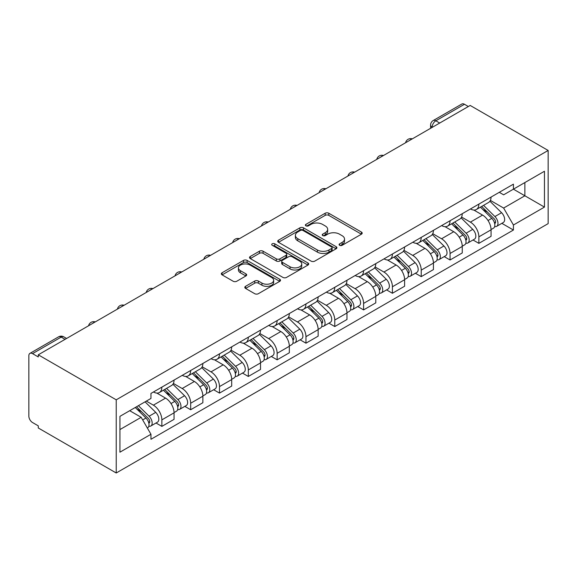 <?xml version="1.0" encoding="UTF-8"?>
<svg xmlns="http://www.w3.org/2000/svg" width="577" height="577" viewBox="0 0 577 577"><rect width="100%" height="100%" fill="white"/><g stroke="black" fill="none" stroke-linecap="round" stroke-linejoin="round"><path stroke-width="0.87" d="M339.629 245.304A1.796 1.039 0 0 0 342.168 245.304L361.44 234.183A2.568 1.479 0 0 0 362.19 233.13A2.568 1.479 0 0 0 361.44 232.084L328.796 213.245A2.568 1.479 0 0 0 325.168 213.245L305.904 224.366A1.796 1.039 0 0 0 305.377 225.095A1.796 1.039 0 0 0 305.904 225.831A1.796 1.039 0 0 0 308.443 225.831L310.938 224.388A8.208 4.739 0 0 1 322.543 224.388L325.262 225.96A8.208 4.739 0 0 1 327.664 229.314A8.208 4.739 0 0 1 325.262 232.661L322.767 234.103A1.796 1.039 0 0 0 322.24 234.832A1.796 1.039 0 0 0 322.767 235.567A1.796 1.039 0 0 0 325.305 235.567L327.801 234.125A8.208 4.739 0 0 1 339.406 234.125L342.125 235.697A8.208 4.739 0 0 1 344.527 239.051A8.208 4.739 0 0 1 342.125 242.398L339.629 243.84A1.796 1.039 0 0 0 339.103 244.569A1.796 1.039 0 0 0 339.629 245.304L339.629 243.84M245.564 286.315A2.568 1.479 0 0 0 244.814 287.36A2.568 1.479 0 0 0 245.564 288.413L254.724 293.7A2.568 1.479 0 0 0 258.352 293.7L279.744 281.345A2.568 1.479 0 0 0 280.501 280.299A2.568 1.479 0 0 0 279.744 279.246L247.107 260.407A2.568 1.479 0 0 0 243.48 260.407L222.08 272.762A2.568 1.479 0 0 0 221.33 273.808A2.568 1.479 0 0 0 222.08 274.854L233.144 281.237A2.568 1.479 0 0 0 236.772 281.237L245.925 275.95A2.568 1.479 0 0 0 246.682 274.904A2.568 1.479 0 0 0 245.925 273.859L240.443 270.692A6.859 3.96 0 0 1 238.431 267.894A6.859 3.96 0 0 1 242.672 264.23A6.859 3.96 0 0 1 250.144 265.088L271.63 277.494A6.859 3.96 0 0 1 273.642 280.299A6.859 3.96 0 0 1 269.409 283.956A6.859 3.96 0 0 1 261.929 283.098L258.352 281.028A2.568 1.479 0 0 0 254.724 281.028L245.564 286.315L245.564 288.413M116.229 399.818L38.27 354.812L470.19 105.447L548.15 150.453L116.229 399.818L116.229 472.989L548.15 223.624L548.15 150.453M311.118 261.136A2.568 1.479 0 0 0 314.746 261.136L336.139 248.788A2.568 1.479 0 0 0 336.896 247.735A2.568 1.479 0 0 0 336.139 246.689L303.502 227.843A2.568 1.479 0 0 0 299.874 227.843L278.475 240.198A2.568 1.479 0 0 0 277.725 241.244A2.568 1.479 0 0 0 278.475 242.297L311.118 261.136M272.935 245.694A1.796 1.039 0 0 1 274.76 245.946L274.76 243.811L307.945 262.968A2.568 1.479 0 0 1 308.695 264.014A2.568 1.479 0 0 1 307.945 265.067L286.545 277.414A2.568 1.479 0 0 1 282.918 277.414L250.281 258.575L250.281 256.476A2.568 1.479 0 0 0 249.531 257.53A2.568 1.479 0 0 0 250.281 258.575M250.281 256.476L259.441 251.19A2.568 1.479 0 0 1 263.062 251.19L276.304 258.835A2.568 1.479 0 0 0 279.932 258.835L286.004 255.33A2.568 1.479 0 0 0 286.755 254.284A2.568 1.479 0 0 0 286.004 253.231L272.221 245.275A1.796 1.039 0 0 1 271.695 244.547A1.796 1.039 0 0 1 272.806 243.588A1.796 1.039 0 0 1 274.76 243.811M38.27 354.812L38.27 356.947L32.543 353.636A5.222 3.015 -120 0 0 29.932 353.376A5.222 3.015 -120 0 0 28.85 355.771L28.85 416.14A5.222 3.015 -120 0 0 32.543 422.537L38.27 425.848L38.27 427.975L116.229 472.989M439.71 123.045L435.83 120.802A5.222 3.015 60 0 0 433.219 120.543L461.852 104.011A5.222 3.015 60 0 1 464.463 104.271L435.83 120.802A5.222 3.015 120 0 0 432.137 127.2L432.137 127.416M468.344 106.514L464.463 104.271M478.874 204.107A12.016 6.938 60 0 1 476.386 209.494L488.575 202.455A12.016 6.938 -120 0 0 491.063 197.067M461.571 217.046L470.378 222.131A12.016 6.938 60 0 1 478.874 236.844L491.063 229.805A12.016 6.938 -120 0 0 482.567 215.091L473.84 210.05M491.063 229.805L491.063 236.318L478.874 243.357L473.025 239.982M476.386 209.494A12.016 6.938 60 0 1 470.464 208.953M478.874 236.844L478.874 243.357M450.053 220.739A12.016 6.938 60 0 1 447.564 226.134L459.761 219.094A12.016 6.938 -120 0 0 462.249 213.699M444.211 256.614L450.053 259.989L462.249 252.95L462.249 246.444A12.016 6.938 -120 0 0 453.746 231.73L445.018 226.689M447.564 226.134A12.016 6.938 60 0 1 441.65 225.593M432.75 233.685L441.556 238.77A12.016 6.938 60 0 1 450.053 253.483L450.053 259.989M421.232 237.378A12.016 6.938 60 0 1 418.743 242.773L430.94 235.733A12.016 6.938 -120 0 0 433.428 230.338M415.39 273.253L421.232 276.628L433.428 269.589L433.428 263.083A12.016 6.938 -120 0 0 424.932 248.37L416.205 243.328M418.743 242.773A12.016 6.938 60 0 1 412.829 242.232M403.929 250.324L412.735 255.409A12.016 6.938 60 0 1 421.232 270.123L421.232 276.628M392.418 254.017A12.016 6.938 60 0 1 389.929 259.412L402.119 252.373A12.016 6.938 -120 0 0 404.607 246.978M386.568 289.892L392.418 293.267L404.607 286.228L404.607 279.722A12.016 6.938 -120 0 0 396.111 265.002L387.383 259.967M389.929 259.412A12.016 6.938 60 0 1 384.008 258.871M375.108 266.963L383.914 272.041A12.016 6.938 60 0 1 392.418 286.762L392.418 293.267M363.597 270.656A12.016 6.938 60 0 1 361.108 276.051L373.297 269.012A12.016 6.938 -120 0 0 375.786 263.617M357.747 306.531L363.597 309.907L375.786 302.867L375.786 296.362A12.016 6.938 -120 0 0 367.289 281.641L358.562 276.607M361.108 276.051A12.016 6.938 60 0 1 355.194 275.51M346.294 283.595L355.1 288.68A12.016 6.938 60 0 1 363.597 303.401L363.597 309.907M334.775 287.296A12.016 6.938 60 0 1 332.287 292.69L344.483 285.651A12.016 6.938 -120 0 0 346.972 280.256M328.933 323.17L334.775 326.546L346.972 319.507L346.972 313.001A12.016 6.938 -120 0 0 338.468 298.28L329.741 293.246M332.287 292.69A12.016 6.938 60 0 1 326.373 292.15M317.473 300.235L326.279 305.32A12.016 6.938 60 0 1 334.775 320.04L334.775 326.546M305.954 303.935A12.016 6.938 60 0 1 303.466 309.33L315.662 302.29A12.016 6.938 -120 0 0 318.151 296.895M300.112 339.81L305.954 343.185L318.151 336.146L318.151 329.64A12.016 6.938 -120 0 0 309.654 314.919L300.927 309.885M303.466 309.33A12.016 6.938 60 0 1 297.552 308.789M288.651 316.874L297.458 321.959A12.016 6.938 60 0 1 305.954 336.679L305.954 343.185M277.14 320.574A12.016 6.938 60 0 1 274.652 325.969L286.841 318.93A12.016 6.938 -120 0 0 289.329 313.535M271.291 356.449L277.14 359.824L289.329 352.785L289.329 346.279A12.016 6.938 -120 0 0 280.833 331.559L272.106 326.517M274.652 325.969A12.016 6.938 60 0 1 268.731 325.428M259.838 333.513L268.644 338.598A12.016 6.938 60 0 1 277.14 353.319L277.14 359.824M248.319 337.213A12.016 6.938 60 0 1 245.831 342.608L258.02 335.569A12.016 6.938 -120 0 0 260.508 330.174M242.47 373.088L248.319 376.464L260.515 369.424L260.515 362.919A12.016 6.938 -120 0 0 252.012 348.198L243.285 343.156M245.831 342.608A12.016 6.938 60 0 1 239.917 342.067M231.016 350.152L239.823 355.237A12.016 6.938 60 0 1 248.319 369.958L248.319 376.464M219.498 353.852A12.016 6.938 60 0 1 217.01 359.247L229.206 352.208A12.016 6.938 -120 0 0 231.694 346.813M213.656 389.727L219.498 393.103L231.694 386.063L231.694 379.558A12.016 6.938 -120 0 0 223.198 364.837L214.471 359.796M217.01 359.247A12.016 6.938 60 0 1 211.095 358.706M202.195 366.792L211.002 371.876A12.016 6.938 60 0 1 219.498 386.597L219.498 393.103M190.677 370.492A12.016 6.938 60 0 1 188.189 375.887L200.385 368.847A12.016 6.938 -120 0 0 202.873 363.452M184.835 406.367L190.684 409.742L202.873 402.703L202.873 396.197A12.016 6.938 -120 0 0 194.377 381.476L185.65 376.435M188.189 375.887A12.016 6.938 60 0 1 182.274 375.338M173.374 383.431L182.181 388.516A12.016 6.938 60 0 1 190.684 403.236L190.684 409.742M161.863 387.131A12.016 6.938 60 0 1 159.375 392.526L171.564 385.486A12.016 6.938 -120 0 0 174.052 380.092M156.014 423.006L161.863 426.381L174.052 419.342L174.052 412.829A12.016 6.938 -120 0 0 165.556 398.116L156.829 393.074M159.375 392.526A12.016 6.938 60 0 1 153.453 391.978M146.342 401.102L153.367 405.155A12.016 6.938 60 0 1 161.863 419.868L161.863 426.381M499.285 192.314L503.627 194.824L544.457 171.254L524.875 182.556L524.875 195.783L503.627 208.052L490.385 200.407M119.929 429.577L141.17 417.315L150.965 434.272L119.929 452.188L119.929 416.349L150.965 398.433L150.965 393.42L513.422 184.157L513.422 189.169L544.457 207.093L513.422 225.008L503.627 208.052M544.457 171.254L544.457 207.093M150.965 434.272L150.965 439.285L513.422 230.021L513.422 225.008M141.17 417.315L129.717 410.701M501.846 223.342L513.422 230.021M340.351 245.557L342.125 244.533A8.208 4.739 0 0 0 344.527 241.179L344.527 239.051M327.664 229.314L327.664 231.442A8.208 4.739 0 0 1 325.262 234.796L323.488 235.82M361.404 234.197L328.796 215.372A2.568 1.479 0 0 0 325.168 215.372L306.625 226.083M336.11 248.802L303.502 229.978A2.568 1.479 0 0 0 299.874 229.978L278.511 242.311M331.609 248.471A1.796 1.039 0 0 0 332.136 247.735A1.796 1.039 0 0 0 331.609 247.006L302.961 230.461A1.796 1.039 0 0 0 300.422 230.461L297.79 231.983A8.208 4.739 0 0 0 295.388 235.329A8.208 4.739 0 0 0 297.79 238.683L317.372 249.985A8.208 4.739 0 0 0 328.977 249.985L331.609 248.471L331.609 250.606A1.796 1.039 0 0 0 332.136 249.87L332.136 247.735M295.388 235.329L295.388 237.464A8.208 4.739 0 0 0 297.79 240.818L297.79 238.683M331.609 250.606L328.977 252.12A8.208 4.739 0 0 1 317.372 252.12L297.79 240.818M250.317 258.59L259.441 253.325L259.441 251.19M286.755 254.284L286.755 256.412A2.568 1.479 0 0 1 286.004 257.457L279.932 260.97A2.568 1.479 0 0 1 276.304 260.97L263.062 253.325A2.568 1.479 0 0 0 259.441 253.325M274.76 245.946L307.909 265.081M290.036 266.769A6.859 3.96 0 0 0 297.516 267.627A6.859 3.96 0 0 0 301.749 263.963A6.859 3.96 0 0 0 299.737 261.165L292.171 256.794A2.568 1.479 0 0 0 288.543 256.794L282.47 260.299A2.568 1.479 0 0 0 281.713 261.345A2.568 1.479 0 0 0 282.47 262.391L290.036 266.769L290.036 268.896A6.859 3.96 0 0 0 297.516 269.755A6.859 3.96 0 0 0 301.749 266.098L301.749 263.963M281.713 261.345L281.713 263.48A2.568 1.479 0 0 0 282.47 264.526L282.47 262.391M290.036 268.896L282.47 264.526M273.642 280.299L273.642 282.427A6.859 3.96 0 0 1 269.409 286.091A6.859 3.96 0 0 1 261.929 285.233L258.352 283.163A2.568 1.479 0 0 0 254.724 283.163L245.6 288.428M238.431 267.894L238.431 270.022A6.859 3.96 0 0 0 240.443 272.827L240.443 270.692M245.896 275.972L240.443 272.827M279.715 281.367L247.107 262.535A2.568 1.479 0 0 0 243.48 262.535L222.116 274.876M480.425 207.165L491.777 218.366A6.535 3.772 60 0 1 493.501 228.16L491.063 229.567M482.689 209.401L487.5 212.177M481.687 206.436L494.114 218.705A3.137 1.81 60 0 1 494.943 223.407A3.137 1.81 60 0 1 494.655 223.515M483.562 205.354L494.915 216.555A6.535 3.772 60 0 1 496.638 226.343A6.535 3.772 60 0 1 494.669 226.552M489.916 201.222L501.572 212.711A6.535 3.772 60 0 1 503.288 222.506L496.638 226.343M451.603 223.804L462.956 235.005A6.535 3.772 60 0 1 464.68 244.799L462.242 246.206M453.868 226.04L458.679 228.817M452.866 223.075L465.293 235.344A3.137 1.81 60 0 1 466.122 240.039A3.137 1.81 60 0 1 465.841 240.155M454.748 221.994L466.101 233.195A6.535 3.772 60 0 1 467.824 242.982A6.535 3.772 60 0 1 465.848 243.191M461.095 217.861L472.751 229.35A6.535 3.772 60 0 1 474.474 239.145L467.824 242.982M422.782 240.443L434.142 251.644A6.535 3.772 60 0 1 435.859 261.439L433.428 262.845M425.047 242.679L429.865 245.456M424.045 239.715L436.479 251.983A3.137 1.81 60 0 1 437.301 256.678A3.137 1.81 60 0 1 437.02 256.794M425.927 238.633L437.279 249.827A6.535 3.772 60 0 1 439.003 259.621A6.535 3.772 60 0 1 437.027 259.83M432.281 234.493L443.929 245.99A6.535 3.772 60 0 1 445.653 255.784L439.003 259.621M393.968 257.082L405.321 268.283A6.535 3.772 60 0 1 407.045 278.071L404.607 279.484M396.233 259.318L401.044 262.095M395.223 256.354L407.658 268.622A3.137 1.81 60 0 1 408.487 273.318A3.137 1.81 60 0 1 408.199 273.433M397.106 255.265L408.458 266.466A6.535 3.772 60 0 1 410.182 276.26A6.535 3.772 60 0 1 408.213 276.47M403.46 251.132L415.108 262.629A6.535 3.772 60 0 1 416.832 272.423L410.182 276.26M365.147 273.722L376.5 284.923A6.535 3.772 60 0 1 378.223 294.71L375.786 296.116M367.412 275.95L372.223 278.734M366.409 272.993L378.837 285.254A3.137 1.81 60 0 1 379.666 289.957A3.137 1.81 60 0 1 379.377 290.072M368.285 271.904L379.644 283.105A6.535 3.772 60 0 1 381.361 292.9A6.535 3.772 60 0 1 379.392 293.109M374.639 267.771L386.294 279.268A6.535 3.772 60 0 1 388.018 289.063L381.361 292.9M336.326 290.361L347.679 301.562A6.535 3.772 60 0 1 349.402 311.349L346.965 312.756M338.591 292.589L343.402 295.374M337.588 289.632L350.023 301.894A3.137 1.81 60 0 1 350.845 306.596A3.137 1.81 60 0 1 350.564 306.712M339.471 288.543L350.823 299.744A6.535 3.772 60 0 1 352.547 309.539A6.535 3.772 60 0 1 350.571 309.748M345.825 284.411L357.473 295.907A6.535 3.772 60 0 1 359.197 305.702L352.547 309.539M307.512 307L318.865 318.201A6.535 3.772 60 0 1 320.588 327.988L318.151 329.395M309.77 309.229L314.588 312.013M308.767 306.272L321.201 318.533A3.137 1.81 60 0 1 322.031 323.235A3.137 1.81 60 0 1 321.742 323.351M310.65 305.183L322.002 316.384A6.535 3.772 60 0 1 323.726 326.178A6.535 3.772 60 0 1 321.75 326.387M317.004 301.05L328.652 312.546A6.535 3.772 60 0 1 330.376 322.334L323.726 326.178M278.691 323.632L290.043 334.833A6.535 3.772 60 0 1 291.767 344.628L289.329 346.034M280.956 325.868L285.766 328.645M279.946 322.911L292.38 335.172A3.137 1.81 60 0 1 293.21 339.875A3.137 1.81 60 0 1 292.921 339.99M281.828 321.822L293.181 333.023A6.535 3.772 60 0 1 294.905 342.817A6.535 3.772 60 0 1 292.936 343.026M288.183 317.689L299.831 329.186A6.535 3.772 60 0 1 301.555 338.973L294.905 342.817M249.87 340.271L261.222 351.472A6.535 3.772 60 0 1 262.946 361.267L260.508 362.673M252.135 342.507L256.945 345.284M251.132 339.55L263.559 351.811A3.137 1.81 60 0 1 264.389 356.514A3.137 1.81 60 0 1 264.1 356.629M253.007 338.461L264.367 349.662A6.535 3.772 60 0 1 266.084 359.457A6.535 3.772 60 0 1 264.115 359.666M259.361 334.328L271.017 345.825A6.535 3.772 60 0 1 272.741 355.612L266.084 359.457M221.049 356.911L232.401 368.112A6.535 3.772 60 0 1 234.125 377.906L231.687 379.313M223.313 359.146L228.131 361.923M222.311 356.189L234.745 368.451A3.137 1.81 60 0 1 235.567 373.153A3.137 1.81 60 0 1 235.286 373.261M224.193 355.1L235.546 366.301A6.535 3.772 60 0 1 237.27 376.096A6.535 3.772 60 0 1 235.293 376.305M230.548 350.967L242.196 362.457A6.535 3.772 60 0 1 243.92 372.252L237.27 376.096M192.235 373.55L203.587 384.751A6.535 3.772 60 0 1 205.311 394.545L202.873 395.952M194.499 375.786L199.31 378.562M193.49 372.821L205.924 385.09A3.137 1.81 60 0 1 206.754 389.792A3.137 1.81 60 0 1 206.465 389.901M195.372 371.739L206.725 382.94A6.535 3.772 60 0 1 208.448 392.728A6.535 3.772 60 0 1 206.479 392.944M201.726 367.607L213.375 379.096A6.535 3.772 60 0 1 215.098 388.891L208.448 392.728M163.414 390.189L174.766 401.39A6.535 3.772 60 0 1 176.49 411.185L174.052 412.591M165.678 392.425L170.489 395.202M164.669 389.461L177.103 401.729A3.137 1.81 60 0 1 177.932 406.432A3.137 1.81 60 0 1 177.644 406.54M166.551 388.379L177.904 399.58A6.535 3.772 60 0 1 179.627 409.367A6.535 3.772 60 0 1 177.658 409.576M172.905 384.246L184.553 395.735A6.535 3.772 60 0 1 186.277 405.53L179.627 409.367M135.27 407.492L145.945 418.029A6.535 3.772 60 0 1 147.669 427.824L147.344 428.011M136.857 409.064L141.668 411.841M136.525 406.771L148.282 418.368A3.137 1.81 60 0 1 149.111 423.064A3.137 1.81 60 0 1 148.823 423.179M138.408 405.681L149.09 416.219A6.535 3.772 60 0 1 150.813 426.006A6.535 3.772 60 0 1 148.837 426.215M145.058 401.844L155.74 412.375A6.535 3.772 60 0 1 157.463 422.169L150.813 426.006M432.317 127.308L432.137 127.2A5.222 3.015 0 0 1 430.601 125.072L430.601 128.296M190.684 403.236L202.873 396.197M219.498 386.597L231.694 379.558M248.319 369.958L260.515 362.919M277.14 353.319L289.329 346.279M305.954 336.679L318.151 329.64M334.775 320.04L346.972 313.001M363.597 303.401L375.786 296.362M392.418 286.762L404.607 279.722M421.232 270.123L433.428 263.083M450.053 253.483L462.249 246.444M161.863 419.868L174.052 412.829M153.367 405.155L165.556 398.116M182.181 388.516L194.377 381.476M211.002 371.876L223.198 364.837M239.823 355.237L252.012 348.198M268.644 338.598L280.833 331.559M297.458 321.959L309.654 314.919M326.279 305.32L338.468 298.28M355.1 288.68L367.289 281.641M383.914 272.041L396.111 265.002M412.735 255.409L424.932 248.37M441.556 238.77L453.746 231.73M470.378 222.131L482.567 215.091M411.855 139.122A5.222 3.015 120 0 0 409.547 140.456M383.041 155.761A5.222 3.015 120 0 0 380.733 157.095M354.22 172.4A5.222 3.015 120 0 0 351.912 173.735M325.399 189.04A5.222 3.015 120 0 0 323.091 190.367M296.578 205.679A5.222 3.015 120 0 0 294.277 207.006M267.764 222.318A5.222 3.015 120 0 0 265.456 223.645M238.943 238.95A5.222 3.015 120 0 0 236.635 240.284M210.122 255.589A5.222 3.015 120 0 0 207.814 256.924M181.308 272.229A5.222 3.015 120 0 0 179 273.563M152.487 288.868A5.222 3.015 120 0 0 150.179 290.202M123.666 305.507A5.222 3.015 120 0 0 121.358 306.841M94.844 322.146A5.222 3.015 120 0 0 92.536 323.481M65.057 339.348L61.176 337.105L32.543 353.636M66.586 338.461L63.795 336.845A5.222 3.015 120 0 0 61.176 337.105A5.222 3.015 60 0 0 58.566 336.845L29.932 353.376M342.125 244.533L342.125 242.398M322.767 235.567L322.767 234.103M325.262 234.796L325.262 232.661M305.904 225.831L305.904 224.366M325.168 215.372L325.168 213.245M328.796 215.372L328.796 213.245M361.44 234.183L361.44 232.084M278.475 242.297L278.475 240.198M299.874 229.978L299.874 227.843M303.502 229.978L303.502 227.843M336.139 248.788L336.139 246.689M317.372 252.12L317.372 249.985M328.977 252.12L328.977 249.985M263.062 253.325L263.062 251.19M276.304 260.97L276.304 258.835M279.932 260.97L279.932 258.835M286.004 257.457L286.004 255.33M307.945 265.067L307.945 262.968M254.724 283.163L254.724 281.028M258.352 283.163L258.352 281.028M261.929 285.233L261.929 283.098M245.925 275.95L245.925 273.859M222.08 274.854L222.08 272.762M243.48 262.535L243.48 260.407M247.107 262.535L247.107 260.407M279.744 281.345L279.744 279.246M491.777 218.366L488.027 220.529M495.593 221.972L494.417 222.65M501.572 212.711L494.915 216.555M462.956 235.005L459.205 237.169M466.771 238.604L465.596 239.289M472.751 229.35L466.101 233.195M434.142 251.644L430.384 253.808M437.95 255.243L436.775 255.928M443.929 245.99L437.279 249.827M405.321 268.283L401.57 270.447M409.136 271.882L407.961 272.56M415.108 262.629L408.458 266.466M376.5 284.923L372.749 287.086M380.315 288.522L379.139 289.2M386.294 279.268L379.644 283.105M347.679 301.562L343.928 303.726M351.494 305.161L350.318 305.839M357.473 295.907L350.823 299.744M318.865 318.201L315.114 320.365M322.68 321.8L321.497 322.478M328.652 312.546L322.002 316.384M290.043 334.833L286.293 337.004M293.859 338.439L292.683 339.117M299.831 329.186L293.181 333.023M261.222 351.472L257.472 353.643M265.038 355.079L263.862 355.757M271.017 345.825L264.367 349.662M232.401 368.112L228.651 370.283M236.217 371.718L235.041 372.396M242.196 362.457L235.546 366.301M203.587 384.751L199.837 386.915M207.403 388.357L206.22 389.035M213.375 379.096L206.725 382.94M174.766 401.39L171.016 403.554M178.581 404.996L177.406 405.674M184.553 395.735L177.904 399.58M145.945 418.029L142.678 419.919M149.76 421.636L148.585 422.314M155.74 412.375L149.09 416.219M412.303 138.862A5.222 5.222 0 0 0 405.595 142.735M383.481 155.501A5.222 5.222 0 0 0 376.781 159.375M354.66 172.141A5.222 5.222 0 0 0 347.96 176.014M325.846 188.78A5.222 5.222 0 0 0 319.139 192.653M297.025 205.419A5.222 5.222 0 0 0 290.318 209.292M268.204 222.058A5.222 5.222 0 0 0 261.504 225.932M239.383 238.698A5.222 5.222 0 0 0 232.682 242.571M210.569 255.337A5.222 5.222 0 0 0 203.861 259.21M181.748 271.976A5.222 5.222 0 0 0 175.04 275.842M152.927 288.615A5.222 5.222 0 0 0 146.226 292.481M124.113 305.255A5.222 5.222 0 0 0 117.405 309.121M95.292 321.894A5.222 5.222 0 0 0 88.584 325.76M63.795 336.845A5.222 5.222 0 0 0 58.566 336.845M433.219 120.543A5.222 5.222 0 0 0 430.601 125.072"/></g></svg>
